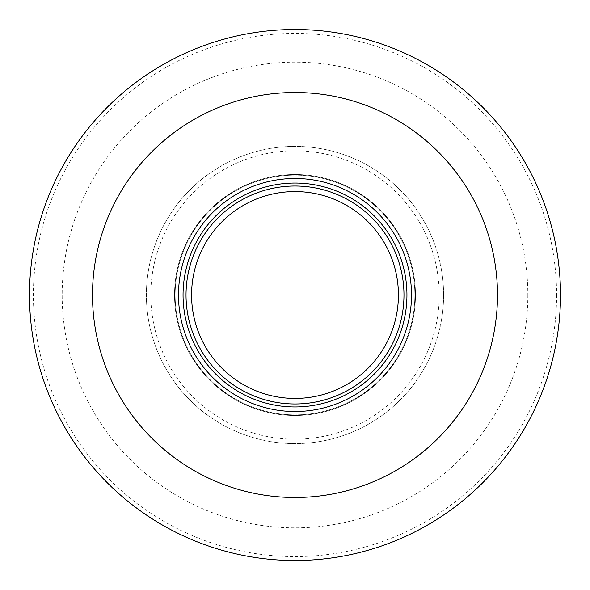 <?xml version="1.0" encoding="UTF-8"?>
<svg xmlns="http://www.w3.org/2000/svg" width="590" height="590" viewBox="0 0 590 590"><rect width="100%" height="100%" fill="white"/><g stroke="black" fill="none" stroke-linecap="round" stroke-linejoin="round"><path stroke-width="0.44" stroke-dasharray="2.95 2.21" d="M175.127 295A119.873 119.873 0 0 1 295 175.127A119.873 119.873 0 0 1 414.873 295A119.873 119.873 0 0 1 295 414.873A119.873 119.873 0 0 1 175.127 295A119.873 119.873 0 0 1 295 175.127A119.873 119.873 0 0 1 414.873 295A119.873 119.873 0 0 1 295 414.873A119.873 119.873 0 0 1 175.127 295A119.873 119.873 0 0 1 295 175.127A119.873 119.873 0 0 1 414.873 295A119.873 119.873 0 0 1 295 414.873A119.873 119.873 0 0 1 175.127 295A119.873 119.873 0 0 1 295 175.127A119.873 119.873 0 0 1 414.873 295A119.873 119.873 0 0 1 295 414.873A119.873 119.873 0 0 1 175.127 295M186.027 295A108.973 108.973 0 0 1 295 186.027A108.973 108.973 0 0 1 403.973 295A108.973 108.973 0 0 1 295 403.973A108.973 108.973 0 0 1 186.027 295M443.599 295A148.599 148.599 0 0 1 295 443.599A148.599 148.599 0 0 1 146.401 295A148.599 148.599 0 0 1 295 146.401A148.599 148.599 0 0 1 443.599 295A148.599 148.599 0 0 1 295 443.599A148.599 148.599 0 0 1 146.401 295A148.599 148.599 0 0 1 295 146.401A148.599 148.599 0 0 1 443.599 295A148.599 148.599 0 0 1 295 443.599A148.599 148.599 0 0 1 146.401 295A148.599 148.599 0 0 1 295 146.401A148.599 148.599 0 0 1 443.599 295M191.573 295A103.427 103.427 0 0 1 295 191.573A103.427 103.427 0 0 1 398.427 295A103.427 103.427 0 0 1 295 398.427A103.427 103.427 0 0 1 191.573 295M92.505 295A202.495 202.495 0 0 1 295 92.505A202.495 202.495 0 0 1 497.495 295A202.495 202.495 0 0 1 295 497.495A202.495 202.495 0 0 1 92.505 295M415.463 295A120.463 120.463 0 0 1 295 415.463A120.463 120.463 0 0 1 174.537 295A120.463 120.463 0 0 1 295 174.537A120.463 120.463 0 0 1 415.463 295A120.463 120.463 0 0 1 295 415.463A120.463 120.463 0 0 1 174.537 295A120.463 120.463 0 0 1 295 174.537A120.463 120.463 0 0 1 415.463 295M178.497 295A116.503 116.503 0 0 1 295 178.497A116.503 116.503 0 0 1 411.503 295A116.503 116.503 0 0 1 295 411.503A116.503 116.503 0 0 1 178.497 295M527.836 295A232.836 232.836 0 0 1 295 527.836A232.836 232.836 0 0 1 62.164 295A232.836 232.836 0 0 1 295 62.164A232.836 232.836 0 0 1 527.836 295M560.5 295A265.5 265.5 0 0 1 295 560.5A265.5 265.5 0 0 1 29.5 295A265.5 265.5 0 0 1 295 29.5A265.5 265.5 0 0 1 560.5 295M183.055 295A111.945 111.945 0 0 1 295 183.055A111.945 111.945 0 0 1 406.945 295A111.945 111.945 0 0 1 295 406.945A111.945 111.945 0 0 1 183.055 295M150.804 295A144.196 144.196 0 0 1 295 150.804A144.196 144.196 0 0 1 439.196 295A144.196 144.196 0 0 1 295 439.196A144.196 144.196 0 0 1 150.804 295M556.591 295A261.591 261.591 0 0 1 295 556.591A261.591 261.591 0 0 1 33.409 295A261.591 261.591 0 0 1 295 33.409A261.591 261.591 0 0 1 556.591 295"/><path stroke-width="0.89" d="M403.973 295A108.973 108.973 0 0 1 295 403.973A108.973 108.973 0 0 1 186.027 295A108.973 108.973 0 0 1 295 186.027A108.973 108.973 0 0 1 403.973 295M398.427 295A103.427 103.427 0 0 1 295 398.427A103.427 103.427 0 0 1 191.573 295A103.427 103.427 0 0 1 295 191.573A103.427 103.427 0 0 1 398.427 295M29.5 295A265.5 265.5 0 0 1 295 29.5A265.5 265.5 0 0 1 560.5 295A265.5 265.5 0 0 1 295 560.5A265.5 265.5 0 0 1 29.5 295M497.495 295A202.495 202.495 0 0 1 295 497.495A202.495 202.495 0 0 1 92.505 295A202.495 202.495 0 0 1 295 92.505A202.495 202.495 0 0 1 497.495 295M411.503 295A116.503 116.503 0 0 1 295 411.503A116.503 116.503 0 0 1 178.497 295A116.503 116.503 0 0 1 295 178.497A116.503 116.503 0 0 1 411.503 295M406.945 295A111.945 111.945 0 0 1 295 406.945A111.945 111.945 0 0 1 183.055 295A111.945 111.945 0 0 1 295 183.055A111.945 111.945 0 0 1 406.945 295"/></g></svg>
